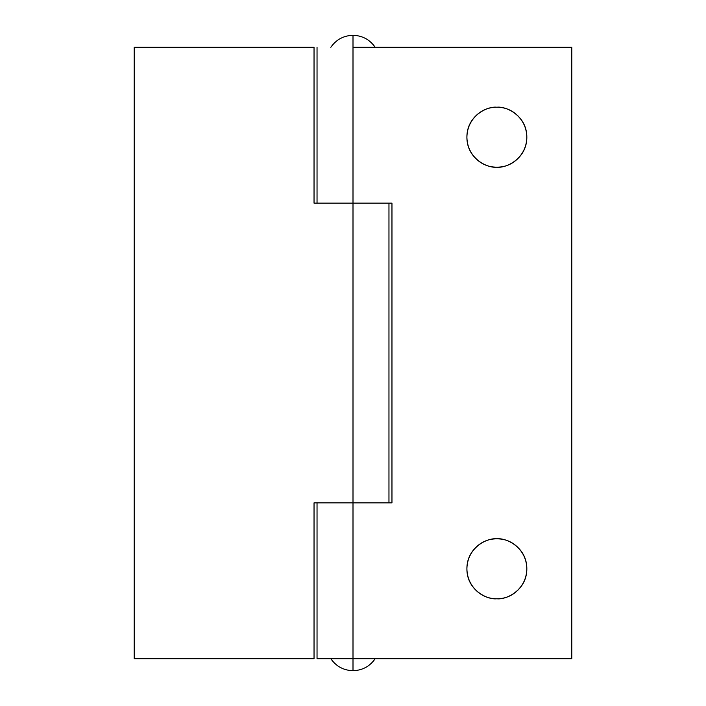 <?xml version="1.0" encoding="UTF-8"?>
<svg xmlns="http://www.w3.org/2000/svg" width="706" height="706" viewBox="0 0 706 706"><rect width="100%" height="100%" fill="white"/><g stroke="black" fill="none" stroke-linecap="round" stroke-linejoin="round"><path stroke-width="1.06" d="M330.823 47.293C336.206 39.589 343.601 35.591 353 35.3L353 47.293L353 35.3C343.601 35.591 336.206 39.589 330.823 47.293M353 670.7C343.601 670.409 336.206 666.411 330.823 658.707C336.206 666.411 343.601 670.409 353 670.7C362.399 670.409 369.794 666.411 375.177 658.707C369.794 666.411 362.399 670.409 353 670.7L353 658.707L353 670.7M375.177 47.293C369.794 39.589 362.399 35.591 353 35.3C362.399 35.591 369.794 39.589 375.177 47.293M518.054 589.987C523.914 584.136 526.835 577.076 526.835 568.798C526.835 560.52 523.914 553.451 518.054 547.6C512.203 541.749 505.143 538.828 496.865 538.828C505.628 537.619 526.429 546.612 526.835 568.798C526.429 590.984 505.628 599.976 496.865 598.767C488.587 598.767 481.527 595.838 475.667 589.987C481.527 595.838 488.587 598.767 496.865 598.767C505.143 598.767 512.203 595.838 518.054 589.987C512.203 595.838 505.143 598.767 496.865 598.767C488.093 599.976 467.301 590.984 466.895 568.798C467.301 546.612 488.093 537.619 496.865 538.828C488.587 538.828 481.527 541.749 475.667 547.6C469.817 553.451 466.895 560.52 466.895 568.798C466.895 577.076 469.817 584.136 475.667 589.987C469.817 584.136 466.895 577.076 466.895 568.798M475.667 158.4C481.527 164.251 488.587 167.172 496.865 167.172C488.093 168.381 467.301 159.388 466.895 137.202C467.301 115.016 488.093 106.024 496.865 107.233C488.587 107.233 481.527 110.162 475.667 116.013C469.817 121.864 466.895 128.924 466.895 137.202C466.895 145.48 469.817 152.549 475.667 158.4C469.817 152.549 466.895 145.48 466.895 137.202M317.038 203.143L317.038 47.293L317.038 203.143M317.038 658.707L317.038 502.857L317.038 658.707L353 658.707L353 502.857L391.962 502.857L391.962 203.143L353 203.143L353 47.293L571.789 47.293L571.789 658.707L353 658.707L353 502.857L391.962 502.857L391.962 203.143L353 203.143L353 47.293L571.789 47.293L571.789 658.707L317.038 658.707M496.865 167.172C505.143 167.172 512.203 164.251 518.054 158.4C523.914 152.549 526.835 145.48 526.835 137.202C526.835 128.924 523.914 121.864 518.054 116.013C512.203 110.162 505.143 107.233 496.865 107.233C505.628 106.024 526.429 115.016 526.835 137.202C526.429 159.388 505.628 168.381 496.865 167.172M353 203.143L353 502.857L353 203.143L314.038 203.143L314.038 47.293L134.211 47.293L134.211 658.707L314.038 658.707L314.038 502.857L353 502.857L314.038 502.857L314.038 658.707L134.211 658.707L134.211 47.293L314.038 47.293L314.038 203.143L353 203.143M388.962 502.857L388.962 203.143"/></g></svg>
